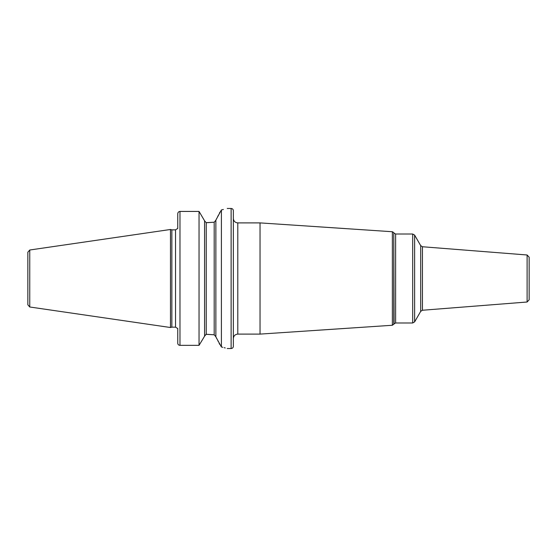 <?xml version="1.0" encoding="UTF-8"?>
<svg xmlns="http://www.w3.org/2000/svg" width="557" height="557" viewBox="0 0 557 557"><rect width="100%" height="100%" fill="white"/><g stroke="black" fill="none" stroke-linecap="round" stroke-linejoin="round"><path stroke-width="0.84" d="M27.85 278.5L27.85 252.21L29.751 250.009L170.484 229.484L170.484 327.516L29.751 306.991L27.85 304.79L27.85 278.5M170.484 327.516L171.855 327.154L171.855 229.846L170.484 229.484M177.753 228.572L177.753 213.784C177.899 212.356 178.644 211.569 179.974 211.43L199.044 211.43L199.044 345.34L204.579 336.198L199.044 345.34L179.974 345.34L199.044 345.34M177.753 343.216A2.221 2.124 0 0 0 179.974 345.34A2.221 2.124 0 0 1 177.753 343.216L177.753 328.428M204.579 220.802L199.044 211.43L204.579 220.802L204.579 336.198M204.579 220.92L206.243 222.675L214.194 222.208L207.009 222.675M199.044 211.43L179.974 211.43L179.974 345.34M221.951 209.808L223.371 209.488M221.401 209.919C229.143 208.04 229.143 208.04 221.401 209.919L221.401 346.976L215.865 336.874L215.865 220.126L221.401 209.919M207.009 334.325L214.194 334.792L206.243 334.325L204.579 336.08M205.853 334.374L206.201 334.325M219.918 212.217L219.402 213.227M218.435 215.127L217.613 216.722M216.638 218.623L216.081 219.709M215.865 336.755L214.194 334.792L214.194 222.208L215.865 220.245M216.165 337.451L216.764 338.614M217.919 340.877L218.233 341.483M219.082 343.147L219.716 344.379M221.401 346.976C229.136 348.988 229.136 348.988 221.401 346.976L222.814 347.303M225.223 347.937L224.255 347.672M233.355 278.5L233.355 346.308C233.223 347.659 232.478 348.397 231.127 348.529L231.127 208.471C232.478 208.603 233.223 209.341 233.355 210.692L233.355 278.5M237.797 334.103L237.797 222.897L260.042 222.897L260.042 334.103L237.797 334.103C235.096 334.367 233.613 335.85 233.355 338.552M527.103 254.988L527.103 302.012L529.15 299.798L529.15 257.202L527.103 254.988L422.45 246.751L422.45 310.249L420.702 311.356L414.631 321.869L414.631 235.131L412.702 234.017L412.702 322.983L395.623 322.983L395.623 234.017L412.702 234.017M29.751 306.991L29.751 250.009M171.855 229.846L175.525 229.846L175.525 327.154L171.855 327.154M206.243 334.325L206.243 222.675M393.785 324.383L393.785 232.617L394.084 323.868L392.365 325.267L392.365 231.733L260.042 222.897M414.631 235.131L420.702 245.644L420.702 311.356M175.525 229.846L177.537 228.572M227.235 208.471L231.127 208.471M177.537 328.428L175.525 327.154M227.235 348.529L231.127 348.529M237.797 222.897C235.096 222.633 233.613 221.15 233.355 218.448M393.785 232.617L392.365 231.733M392.365 325.267L260.042 334.103M394.084 233.132L395.623 234.017M394.084 323.868L395.623 322.983M414.631 321.869L412.702 322.983M420.702 245.644L422.45 246.751M527.103 302.012L422.45 310.249"/></g></svg>
